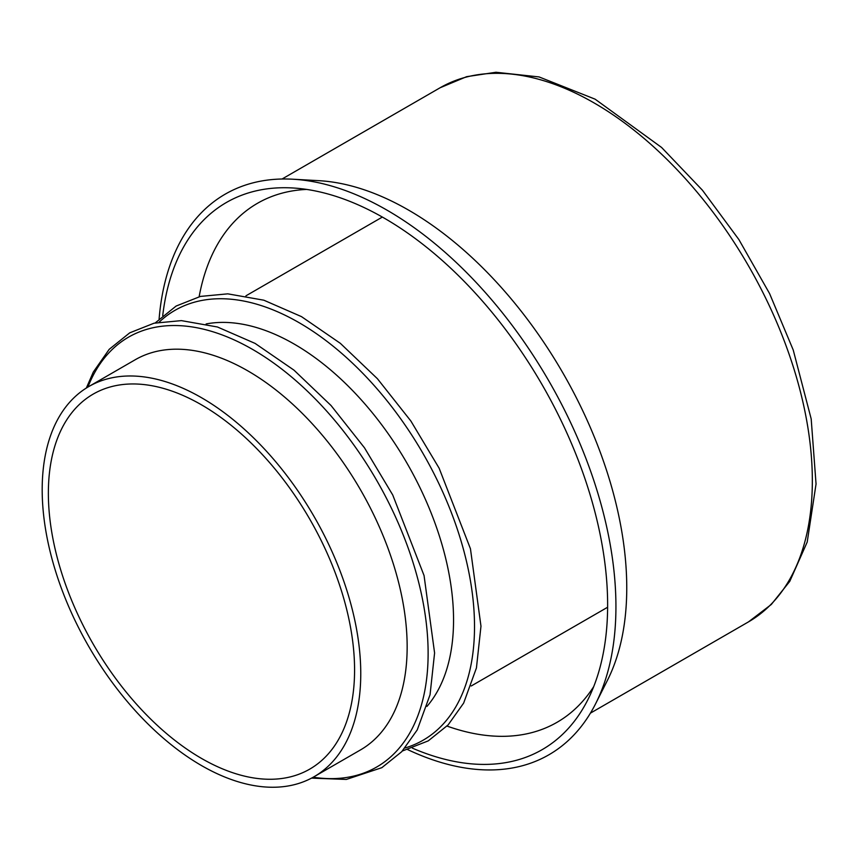 <?xml version="1.0" encoding="UTF-8"?>
<svg xmlns="http://www.w3.org/2000/svg" width="859" height="859" viewBox="0 0 859 859"><rect width="100%" height="100%" fill="white"/><g stroke="black" fill="none" stroke-linecap="round" stroke-linejoin="round"><path stroke-width="1.29" d="M201.468 758.4A216.522 125.006 -120 0 0 309.734 769.127A216.522 125.006 -120 0 0 309.734 519.115A216.522 125.006 -120 0 0 93.212 394.098A216.522 125.006 -120 0 0 60.023 567.606A216.522 125.006 -120 0 0 201.468 758.4M201.468 765.541A225.273 130.063 -120 0 0 314.104 776.708A225.273 130.063 -120 0 0 314.104 516.581A225.273 130.063 -120 0 0 88.842 386.529A225.273 130.063 -120 0 0 54.31 567.037A225.273 130.063 -120 0 0 201.468 765.541M314.104 776.708L360.501 749.918A225.273 130.063 -120 0 0 360.501 489.802A225.273 130.063 -120 0 0 135.228 359.738L88.842 386.529M426.955 706.409A225.273 130.063 -120 0 0 406.898 463.012A225.273 130.063 -120 0 0 206.139 323.94M447.013 726.07A299.63 172.992 -120 0 0 557.051 722.301A299.63 172.992 -120 0 0 593.698 686.642M306.631 189.42A299.63 172.992 -120 0 0 257.432 203.325A299.63 172.992 -120 0 0 199.138 296.742M412.427 748.168A315.865 182.366 -120 0 0 587.857 699.709A315.865 182.366 -120 0 0 542.212 384.886A315.865 182.366 -120 0 0 292.393 187.949A315.865 182.366 -120 0 0 162.716 315.64M407.767 749.639A323.682 186.886 -120 0 0 595.663 703.65A323.682 186.886 -120 0 0 548.901 381.031A323.682 186.886 -120 0 0 292.887 179.22A323.682 186.886 -120 0 0 159.108 318.947M595.663 703.65L607.442 680.307A308.381 178.038 -120 0 0 562.892 372.946A308.381 178.038 -120 0 0 318.99 180.68L292.887 179.22M748.468 621.895A308.381 178.038 -120 0 0 748.468 265.807A308.381 178.038 -120 0 0 440.098 87.768L466.63 76.676L495.965 72.263L539.076 76.934L595.115 99.172L661.591 147.458L702.404 190.183L738.88 239.554L769.578 293.563L793.233 350.01L811.186 418.913L816.05 484.004L807.202 542.061L789.765 581.36L771.296 604.489L748.468 621.895L590.423 713.142M313.181 777.234A248.176 143.292 -120 0 0 376.725 480.439A248.176 143.292 -120 0 0 87.919 387.065M405.018 747.985A248.176 143.292 -120 0 0 423.122 453.649A248.176 143.292 -120 0 0 159.162 322.146M86.34 388.032L93.32 372.033L109.2 349.323L129.73 332.841L154.029 323.209L181.389 320.622L217.445 326.989L255.091 343.407L293.971 370.143L331.026 405.502L364.474 447.797L392.746 494.999L424.056 575.551L434.59 652.969L430.048 694.759L417.249 729.882L401.722 751.7L381.836 767.678L346.327 779.435L311.549 778.114M155.221 322.941L176.116 306.051L200.426 296.419L227.785 293.842L263.842 300.199L301.488 316.627L340.368 343.353L377.412 378.712L410.87 421.017L439.142 468.219L470.453 548.772L480.976 626.179L476.434 667.969L463.645 703.091L448.119 724.921L428.233 740.887L402.366 751.002M471.226 685.987L607.624 607.238M245.964 295.807L382.362 217.059M282.053 179.016L440.098 87.768"/></g></svg>
